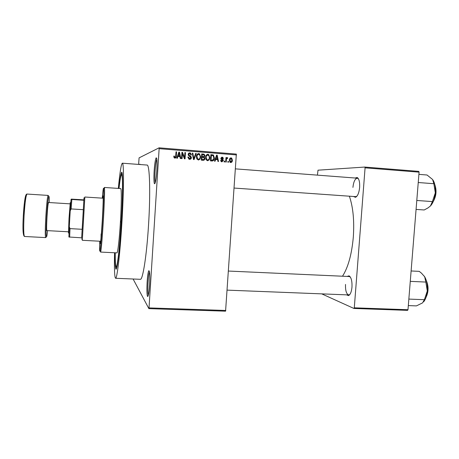 <?xml version="1.0" encoding="UTF-8"?>
<svg xmlns="http://www.w3.org/2000/svg" width="459" height="459" viewBox="0 0 459 459"><rect width="100%" height="100%" fill="white"/><g stroke="black" fill="none" stroke-linecap="round" stroke-linejoin="round"><path stroke-width="0.69" d="M156.823 170.536C156.094 179.894 155.285 184.271 154.39 183.663C153.857 181.896 153.776 177.708 154.149 171.092C154.643 164.127 155.291 159.732 156.094 157.907C157.03 157.374 157.271 161.579 156.823 170.536M156.835 159.003C156.106 160.931 155.526 164.976 155.096 171.138C154.758 176.979 154.815 180.829 155.262 182.699M149.542 285.372C148.94 293.427 148.246 297.093 147.471 296.365C146.846 294.202 146.742 289.336 147.155 281.78C147.557 275.87 148.091 272.193 148.75 270.741C149.749 270.426 150.018 275.302 149.542 285.372M149.491 271.814C148.905 273.386 148.435 276.76 148.085 281.929C147.712 288.602 147.792 293.077 148.32 295.355M355.105 178.017L357.171 177.495C359.064 178.758 359.885 182.057 359.638 187.387C359.024 192.952 357.63 196.257 355.455 197.307L353.51 196.492M234.205 188.064L355.696 196.647L356.901 196.222M347.061 276.427L349.058 275.848C351.233 277.322 352.208 281.074 351.978 287.116C351.491 291.895 350.326 294.724 348.496 295.602L346.534 294.85M345.512 284.442C345.323 290.576 346.384 294.076 348.708 294.936L349.856 294.489M118.87 188.448C119.701 180.657 120.465 175.625 121.165 173.353C123.035 166.502 123.276 191.713 121.296 223.275C119.512 253.001 116.62 274.488 115.611 268.05C115.18 265.709 115.008 260.626 115.094 252.783M114.549 252.76C114.199 268.836 114.543 277.339 115.588 278.274C117.028 279.21 119.971 254.688 121.836 223.808C123.896 190.795 123.993 162.199 122.341 163.192C121.193 164.001 119.851 172.406 118.324 188.414M115.588 278.274L140.328 279.307C142.732 280.271 146.633 255.979 148.515 225.346C150.644 192.602 149.709 164.156 147.029 165.056L122.341 163.192M342.512 276.22C348.174 267.345 351.778 254.257 353.327 236.947C354.405 220.601 353.086 207.02 349.368 196.2M138.624 164.425L139.083 157.879L159.095 147.821L236.345 154.081L225.576 311.179L148.888 308.637L149.026 307.909L225.811 310.468M133.099 279.009L148.888 308.637M228.484 161.39L228.421 162.274L227.876 162.234L227.934 161.35L228.484 161.39L227.922 161.488M226.385 159.766L226.224 162.102L225.679 162.061L225.983 157.552L226.534 157.598L226.482 158.315L227.194 157.569L227.698 157.856L227.498 158.481L226.551 158.854L226.385 159.766L225.828 159.87M224.715 161.098L224.658 161.981L224.107 161.935L224.164 161.052L224.715 161.098L224.158 161.195M223.332 160.495L221.904 161.843L221.307 161.666L220.659 160.289L221.215 160.254L221.984 161.207L222.776 160.564L221.393 159.48L220.865 158.361L222.196 157.173L222.85 157.385L223.384 158.562L222.827 158.602L222.173 157.816L221.427 158.309L222.902 159.359L223.332 160.495L222.77 160.593M215.673 159.411L215.07 161.229L214.491 161.184L216.591 155.102L217.17 155.148L218.518 161.499L217.939 161.453L217.583 159.56L215.059 159.531M207.514 160.719L205.982 159.617L205.575 157.437C205.575 155.658 206.361 154.626 207.944 154.327L208.673 154.557L209.866 157.701L209.166 159.893L207.514 160.719M198.357 160.002L196.819 158.894L196.406 156.708C196.406 154.93 197.198 153.891 198.781 153.593L199.47 153.788L200.721 156.972L200.021 159.175L198.357 160.002M174.896 158.166L174.036 157.649L173.795 156.106L174.368 156.071L174.804 157.397L175.608 157.007L176.021 151.849L176.589 151.895L176.313 156.163C176.376 157.317 175.906 157.988 174.896 158.166M236.477 154.924L159.135 148.676L149.026 307.909M177.954 156.433L177.34 158.275L176.749 158.229L178.878 152.078L179.469 152.124L180.869 158.55L180.278 158.504L179.911 156.588L177.954 156.433L177.478 156.582L176.927 158.24M182.407 153.622L182.08 158.648L181.512 158.602L181.919 152.319L182.521 152.371L184.575 157.592L184.902 152.56L185.465 152.606L185.057 158.877L184.455 158.831L182.407 153.622L181.907 153.782L181.592 158.607M191.437 157.638C191.3 158.762 190.674 159.319 189.567 159.313L188.942 159.17L187.846 157.053L188.414 157.012L189.665 158.584L190.875 157.603L189.274 156.192L188.173 154.465C188.288 153.415 188.856 152.887 189.888 152.876L190.548 153.054L191.455 154.884L190.887 154.924L189.854 153.61L188.735 154.534L188.873 155.188L190.68 156.077L191.437 157.638L190.892 157.776L189.928 159.313M196.245 153.472L194.071 159.583L193.526 159.543L192.275 153.151L192.855 153.197L193.813 158.831L195.66 153.421L196.245 153.472L195.677 153.633L193.578 159.548M204.857 158.59C204.766 159.755 204.163 160.323 203.039 160.289L201.312 160.151L201.725 153.908L204.198 154.241L204.886 155.739L204.198 157.001L204.857 158.59L204.284 158.716M214.382 158.016C214.405 159.795 213.636 160.788 212.075 160.994L210.452 160.868L210.87 154.643L213.446 155.039L214.382 158.016L213.814 158.137M232.415 160.283C232.432 161.574 231.87 162.325 230.728 162.538L230.12 162.331L229.362 160.088C229.357 158.814 229.919 158.074 231.043 157.879L231.726 158.137L232.415 160.283L231.858 160.375M407.575 310.359L353.929 308.459L354.291 307.817L407.988 309.727L407.575 310.359M321.748 293.869L353.929 308.459M317.421 175.137L318.007 170.186L364.825 167.059L418.774 171.385L419.078 172.148L407.988 309.727M419.078 172.148L365.077 167.833L354.291 307.817M365.077 167.833L364.825 167.059M350.349 277.07L349.23 276.525L228.513 271.057M358.416 178.786L357.297 178.184C355.036 178.637 353.579 181.707 352.925 187.398M139.691 164.506L139.852 164.115L140.184 164.54M159.135 148.676L159.095 147.821M173.789 156.226L174.368 156.071M173.904 156.221L174.345 157.54L174.965 157.431M174.506 157.575L174.936 157.443M176.009 152.055L176.589 151.895M176.118 152.067L175.843 156.312L175.108 158.166M178.809 152.279L179.469 152.124M178.987 152.296L179.096 152.784M178.356 154.092L178.838 153.926L178.19 155.716L179.767 155.842L179.176 152.761L178.689 152.927L177.713 155.871L179.767 155.842L180.335 158.51M177.713 155.871L178.19 155.716M179.176 152.761L178.838 153.926M181.907 152.531L182.521 152.371M182.022 152.537L184.065 157.735L184.575 157.592M184.891 152.767L185.465 152.606M184.954 152.772L184.558 158.837M187.84 157.162L188.414 157.012M187.88 157.162L188.695 158.619L189.665 158.584M189.131 158.722L189.848 158.59M188.976 153.048L189.888 152.876M189.349 153.042L190.009 153.22L190.915 154.918M189.131 153.771L188.207 154.689L188.735 154.534M188.207 154.689L188.339 155.343L188.873 155.188M188.339 155.343L190.141 156.226L190.68 156.077M190.141 156.226L190.892 157.776M192.315 153.358L192.855 153.197M193.405 158.929L193.813 158.831M197.886 153.754L198.781 153.593M198.202 153.754L199.86 155.096M200.147 157.116L200.721 156.972M200.101 157.471L199.436 159.307L200.021 159.175M199.436 159.307L198.592 160.007M196.653 158.544L197.381 159.29L198.5 159.273M197.995 154.476C196.905 154.809 196.372 155.601 196.4 156.852M198.741 154.322C197.525 154.568 196.928 155.377 196.963 156.766L197.955 159.158L198.403 159.273C199.59 159.038 200.176 158.252 200.164 156.909L200.021 155.481L198.741 154.322M196.395 156.909L196.963 156.766M197.823 159.405L198.403 159.273M201.713 154.115L203.457 154.046M202.855 154.207L204.169 155.113M204.312 155.882L204.886 155.739M204.232 156.215L203.595 157.144L204.198 157.001M203.595 157.144L204.129 157.793M204.226 158.957L203.389 160.294M201.495 157.414L202.063 157.276L201.92 159.468L201.352 159.594L203.079 159.657M202.115 156.548L203.75 156.617L204.324 155.796L203.951 154.912L202.235 154.683L202.115 156.548L203.75 156.617M201.667 154.832L202.235 154.683M202.499 159.692L203.681 159.525L204.301 158.55L203.825 157.512L202.063 157.276M201.92 159.468L203.102 159.56M207.066 154.482L207.944 154.327M207.319 154.482L208.862 155.601M209.298 157.827L209.866 157.701M209.08 158.831L208.535 160.025L209.166 159.893M208.535 160.025L207.692 160.725M205.936 159.52L206.934 160.122L207.606 159.99M207.164 155.205L205.689 156.553M207.898 155.056C206.688 155.297 206.097 156.112 206.131 157.489L207.072 159.858L207.554 159.99C208.736 159.755 209.321 158.969 209.315 157.638L209.172 156.209L207.898 155.056M205.563 157.621L206.131 157.489M206.934 160.122L207.554 159.99M210.853 154.849L213.292 154.953M212.643 155.108L213.395 155.905M213.504 159.468L212.368 161.006M210.807 155.549L211.375 155.417L211.054 160.185L210.492 160.3L212.287 160.271M211.41 160.392L213.51 159.468L213.831 157.965L213.137 155.681L211.375 155.417M211.054 160.185L212.052 160.26M216.522 155.297L217.17 155.148M216.51 155.331L216.614 155.836M217.256 158.86L217.4 159.548M215.3 158.837L217.446 158.82L216.877 155.773L215.908 158.699L217.446 158.82M215.908 157.07L216.545 156.932M215.305 158.825L215.908 158.699M216.315 155.905L216.877 155.773M220.664 160.357L221.215 160.254M220.865 161.178L221.984 161.207M221.295 161.327L221.754 161.247M221.456 157.311L222.196 157.173M221.508 157.317L222.517 157.925M221.479 157.959L220.905 158.097M220.865 158.424L221.427 158.309M220.911 158.831L221.577 158.699M220.917 158.86L222.604 160.088M222.569 161.034L221.921 161.849M225.971 157.707L226.534 157.598M225.926 158.424L226.482 158.315M226.757 157.81L227.698 157.856M226.981 157.994L226.844 158.424M226.39 158.51L225.897 158.848M225.885 158.98L226.551 158.854M230.372 158.005L231.043 157.879M230.343 158.022L231.307 158.619M231.445 161.585L230.659 162.526M229.701 161.901L230.378 161.964M230.252 158.653L229.569 158.992M230.986 158.521L229.907 160.128L230.785 161.895L231.864 160.283L231.393 158.671L230.986 158.521M229.351 160.225L229.907 160.128M230.057 162.016L230.785 161.895M121.124 223.103L121.136 220.957L121.124 223.103M100.096 241.233L100.251 243.557C100.71 242.427 101.382 234.876 102.265 220.899C103.074 207.548 103.436 195.534 103.045 195.884L102.621 198.173M99.746 241.216C99.488 249.576 99.597 252.657 100.068 250.459C100.728 246.317 101.531 236.597 102.477 221.301C103.384 206.275 103.9 192.017 103.671 189.005C103.464 186.767 102.994 189.819 102.271 198.15M104.004 188.729L104.348 187.461L104.514 188.305C104.767 191.369 104.25 205.976 103.315 221.387C102.34 237.073 101.508 247.028 100.819 251.257L100.555 252.071L100.366 250.769M100.555 252.071L116.907 252.875C117.733 253.339 119.374 239.374 120.396 222.386C121.526 204.266 121.618 188.104 120.677 188.574L104.348 187.461M115.249 252.794C115.192 261.71 115.502 266.346 116.179 266.708C117.338 267.419 119.69 247.653 121.165 223.149C122.8 196.98 122.903 174.013 121.572 174.753C120.86 175.028 120.011 179.601 119.019 188.46M101.02 237.986L101.112 233.958M81.65 237.819L84.014 197.743L83.871 199.872L71.329 199.108L71.059 199.401L71.834 199.487L71.145 208.937L70.216 210.779L71.059 199.401M103.206 198.208L84.852 197.02L82.31 240.304L100.682 241.262M71.834 199.487L83.888 200.262L83.871 199.872M82.31 240.235L82.339 239.581M81.679 237.819L68.884 237.005L69.298 226.689L70.003 228.622L82.195 229.299L83.349 209.688L71.145 208.937M69.298 226.689L70.216 210.779M70.003 228.622L69.648 237.183M68.494 232.897L69.005 218.541L70.261 202.752M70.02 203.848L48.522 202.499C48.052 203.371 47.535 208.266 46.984 217.182C46.566 225.398 46.525 229.879 46.875 230.607L68.38 231.784M416.078 209.419L424.214 209.97L428.017 207.893L430.433 205.976L432.401 201.581L416.984 200.491L416.829 200.067M418.212 182.934L418.43 182.533L433.858 183.715L435.321 192.814L432.401 201.581M418.901 174.357L427.048 175.005L432.59 179.486L433.858 183.715M430.571 205.833C433.164 202.878 434.748 198.54 435.321 192.814C435.677 187.467 434.92 183.239 433.049 180.135M408.321 305.591L416.428 305.889L422.527 302.906L424.391 299.698L409.032 299.096L408.877 298.683M410.243 281.774L410.461 281.373L425.832 282.061L427.295 290.972L424.391 299.698M411.115 270.971L419.228 271.361L421.494 273.191L424.661 276.754L425.832 282.061M423.64 301.821C425.631 299.331 426.847 295.716 427.295 290.972C427.656 285.165 426.778 280.426 424.661 276.754L424.208 276.083M175.843 156.312L176.313 156.163M189.194 155.825L189.728 155.676M193.21 157.942L193.658 157.827M202.557 156.777L203.159 156.634M211.777 154.924L212.425 154.769M221.496 159.141L222.19 159.009M27.029 194.054C25.905 195.299 24.912 202.677 24.046 216.183C23.466 228.634 23.627 235.398 24.539 236.488C22.979 235.932 22.566 229.144 23.294 216.114L24.442 202.608L25.383 196.865C25.888 194.863 26.433 193.927 27.029 194.054L48.115 195.414C47.392 196.681 46.611 204.031 45.78 217.451C45.148 229.821 45.102 236.534 45.642 237.596L24.539 236.488M23.277 216.103C24.063 203.67 24.993 196.572 26.071 194.817M49.211 202.545C49.452 189.194 47.667 198.925 46.657 217.468C45.63 235.134 46.313 243.23 47.564 230.647M433.6 200.669C435.935 195.792 436.411 190.778 435.023 185.614M426.245 296.64C428.247 291.626 428.35 286.542 426.549 281.39M426.417 280.902C428.649 286.399 428.54 291.798 426.095 297.111M155.171 183.003L154.39 183.663M148.223 295.694L147.471 296.365M356.201 196.59L355.455 197.307M349.196 294.867L348.496 295.602M116.942 266.886L115.611 268.05M356.109 196.676L356.459 196.699L356.109 196.676M349.115 294.953L349.454 294.965L349.115 294.953M349.638 276.548L349.976 276.559L349.638 276.548M357.71 178.218L358.06 178.247L357.71 178.218M122.352 174.661L121.165 173.353M349.712 276.639L349.058 275.848M357.785 178.316L357.171 177.495M174.804 157.397L174.345 157.54M189.228 158.481L188.695 158.619M190.548 153.054L190.009 153.22M189.372 155.532L188.838 155.687M190.428 155.951L189.888 156.1M199.47 153.788L198.885 153.954M197.955 159.158L197.381 159.29M204.198 154.241L203.589 154.402M208.673 154.557L208.047 154.712M207.072 159.858L206.452 159.984M213.446 155.039L212.798 155.194M221.611 161.092L220.922 161.218M222.85 157.385L222.156 157.529M221.634 158.739L220.945 158.877M222.902 159.359L222.208 159.491M227.532 157.707L226.815 157.844M231.726 158.137L230.986 158.275M230.407 161.763L229.689 161.878M149.433 271.47L148.75 270.741M156.783 158.682L156.094 157.907M140.173 164.477L139.852 164.115M100.068 250.459L100.819 251.257M116.179 266.708L116.976 266.742M121.572 174.753L122.364 174.81M103.671 189.005L104.514 188.305M357.297 178.184L235.519 168.872M227.205 290.134L348.708 294.936M81.616 238.818L82.368 239.615M83.986 198.408L84.823 197.709M48.826 196.274L48.115 195.414M70.118 202.872L70.812 202.299M68.368 232.765L68.988 233.419M46.445 236.833L45.642 237.596M434.839 184.69C436.83 190.508 436.297 196.125 433.244 201.547M426.302 280.506C428.746 286.273 428.631 291.935 425.963 297.501"/></g></svg>
